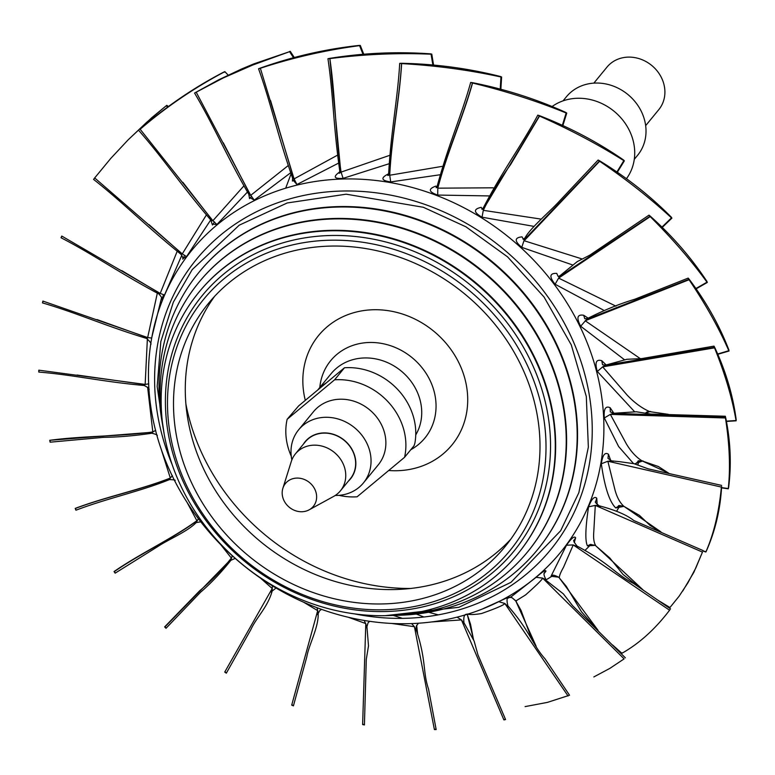<?xml version="1.0" encoding="UTF-8"?>
<svg xmlns="http://www.w3.org/2000/svg" width="775" height="775" viewBox="0 0 775 775"><rect width="100%" height="100%" fill="white"/><g stroke="black" fill="none" stroke-linecap="round" stroke-linejoin="round"><path stroke-width="1.16" d="M303.354 444.201A29.324 25.963 39.4 0 1 305.156 441.673A29.324 25.963 39.4 0 1 333.231 434.242A29.324 25.963 39.4 0 1 355.037 456.969A29.324 25.963 39.4 0 1 350.503 478.873A29.324 25.963 39.4 0 1 348.372 481.13M295.43 453.859L305.311 441.808A29.111 25.778 39.4 0 1 333.192 434.426A29.111 25.778 39.4 0 1 354.843 456.998A29.111 25.778 39.4 0 1 350.339 478.737L340.448 490.788A29.111 25.778 -140.6 0 0 344.962 469.04A29.111 25.778 -140.6 0 0 323.301 446.478A29.111 25.778 -140.6 0 0 295.43 453.859A29.111 25.778 -140.6 0 0 291.255 461.619L282.875 488.289A18.038 15.965 -140.6 0 0 282.672 496.949A18.038 15.965 -140.6 0 0 309.147 509.834A18.038 15.965 -140.6 0 0 316.142 492.881A18.038 15.965 -140.6 0 0 299.799 478.252A18.038 15.965 -140.6 0 0 282.875 488.289M309.147 509.834L333.657 496.407A29.111 25.778 -140.6 0 0 340.448 490.788M305.302 400.355A86.277 76.386 39.4 0 1 352.518 313.071A86.277 76.386 39.4 0 1 460.931 367.253A86.277 76.386 39.4 0 1 418.045 467.393A86.277 76.386 39.4 0 1 388.701 470.502M517.874 553.815A206.257 182.6 -140.6 0 0 518.058 553.583A206.257 182.6 -140.6 0 0 512.362 321.112A206.257 182.6 -140.6 0 0 280.269 238.312A206.257 182.6 -140.6 0 0 199.117 291.962A206.257 182.6 -140.6 0 0 198.933 292.185M199.01 282.177A212.544 188.16 39.4 0 1 199.204 281.955A212.544 188.16 39.4 0 1 282.827 226.668A212.544 188.16 39.4 0 1 521.992 311.996A212.544 188.16 39.4 0 1 527.862 551.548A212.544 188.16 39.4 0 1 527.668 551.771M199.097 272.17A218.821 193.721 39.4 0 1 199.282 271.938A218.821 193.721 39.4 0 1 285.384 215.024A218.821 193.721 39.4 0 1 531.621 302.87A218.821 193.721 39.4 0 1 537.656 549.504A218.821 193.721 39.4 0 1 537.472 549.727M163.409 429.553A212.544 188.16 39.4 0 1 198.826 282.4A212.544 188.16 39.4 0 1 282.458 227.123A212.544 188.16 39.4 0 1 521.623 312.441A212.544 188.16 39.4 0 1 527.484 551.994A212.544 188.16 39.4 0 1 443.862 607.28A212.544 188.16 39.4 0 1 390.106 615.505M162.43 423.809A218.821 193.721 39.4 0 1 198.913 272.393A218.821 193.721 39.4 0 1 285.006 215.479A218.821 193.721 39.4 0 1 531.253 303.325A218.821 193.721 39.4 0 1 537.288 549.959A218.821 193.721 39.4 0 1 451.186 606.873A218.821 193.721 39.4 0 1 395.928 615.35M326.469 382.743A52.361 46.355 -140.6 0 0 317.992 389.796M568.501 695.562L547.46 702.373L525.092 706.606M436.538 607.687A206.257 182.6 -140.6 0 0 517.69 554.038A206.257 182.6 -140.6 0 0 511.994 321.567A206.257 182.6 -140.6 0 0 279.901 238.768A206.257 182.6 -140.6 0 0 198.749 292.417A206.257 182.6 -140.6 0 0 204.435 524.888A206.257 182.6 -140.6 0 0 436.538 607.687M466.676 614.478A238.332 210.994 -140.6 0 0 483.949 608.375A238.332 210.994 -140.6 0 0 581.153 328.929A238.332 210.994 -140.6 0 0 285.675 188.189A238.332 210.994 -140.6 0 0 152.055 336.137A238.332 210.994 -140.6 0 0 234.718 557.952A238.332 210.994 -140.6 0 0 466.676 614.478M252.698 65.042L289.588 51.663L253.832 63.879L241.577 68.994L218.55 79.873L194.564 93.039L223.2 77.975L252.698 65.042M293.522 57.738L289.472 51.489M214.588 296.36A191.803 169.803 -140.6 0 0 187.007 413.879A191.803 169.803 -140.6 0 0 400.869 589.3A191.803 169.803 -140.6 0 0 441.382 582.151A191.803 169.803 -140.6 0 0 510.725 539.274M429.582 596.537A191.803 169.803 39.4 0 1 213.755 519.541A191.803 169.803 39.4 0 1 208.465 303.364A191.803 169.803 39.4 0 1 283.931 253.483A191.803 169.803 39.4 0 1 499.749 330.479A191.803 169.803 39.4 0 1 505.048 546.646A191.803 169.803 39.4 0 1 429.582 596.537M185.913 404.104A212.437 188.073 -140.6 0 0 410.663 588.467M281.538 247.864A198.08 175.363 -140.6 0 0 203.602 299.382A198.08 175.363 -140.6 0 0 209.066 522.641A198.08 175.363 -140.6 0 0 431.966 602.156A198.08 175.363 -140.6 0 0 509.902 550.637A198.08 175.363 -140.6 0 0 504.438 327.379A198.08 175.363 -140.6 0 0 281.538 247.864M423.964 611.01L438.282 614.866M393.157 615.36L402.399 618.363M151.871 337.077L161.655 297.368M161.946 299.489L164.494 295.023L181.825 255.246M182.881 258.656L186.552 256.612L210.752 219.877M212.592 224.198L216.913 224.517L247.535 191.958M249.763 197.547L254.248 200.124L290.141 173.145M292.785 179.829L296.932 184.508L338.627 163.089M340.051 171.711C332.775 176.739 333.783 178.947 343.093 178.357L389.089 163.738M388.478 174.482L388.149 174.046C380.418 177.988 381.271 180.614 390.707 181.922L439.948 174.782M436.645 187.201L435.889 186.097C427.945 188.926 428.556 191.919 437.71 195.068L488.957 195.92M482.253 209.066L481.188 207.351C473.273 209.076 473.554 212.36 482.031 217.203L533.878 226.377M523.328 239.204L522.069 236.869C514.416 237.547 514.309 241.044 521.749 247.37L572.628 264.953M558.039 276.317L556.741 273.372C549.582 273.1 549.039 276.723 555.113 284.251L603.337 310.039M588.196 318.205L583.701 315.26C577.23 314.175 576.222 317.837 580.678 326.227L624.417 359.697M606.205 364.986L601.758 360.695C596.149 358.99 594.667 362.584 597.312 371.467L634.57 411.69M646.583 413.424L647.212 411.942M647.551 411.816A257.368 227.85 39.4 0 1 647.435 413.579M613.877 413.278L610.128 407.708C605.527 405.587 603.58 409.016 604.297 417.996L618.615 446.516L633.514 463.566M635.423 464.118L638.581 460.854M639.104 460.699A257.368 227.85 39.4 0 1 637.815 464.932M610.797 460.699L608.443 454.228C604.936 451.912 602.562 455.09 601.332 463.779C604.636 487.058 609.431 501.774 615.738 507.935L619.312 505.707M620 505.542A257.368 227.85 39.4 0 1 616.716 511.045M597.157 504.583L596.769 498.228C594.406 495.952 591.664 498.809 588.545 506.811C585.357 528.192 585.009 541.221 587.479 545.881L590.24 544.525M591.015 544.35A257.368 227.85 39.4 0 1 585.212 550.182M574.265 542.577L575.631 537.782C574.411 535.777 571.359 538.257 566.486 545.212L551.006 576.271L552.711 575.563M553.147 575.496A257.368 227.85 39.4 0 1 546.036 579.836M544.263 573.384L545.949 571.175C545.803 569.654 542.529 571.708 536.116 577.317L511.277 596.721L507.635 598.3M508.904 596.982L481.982 609.15M473.564 639.627L467.49 615.263M467.16 614.033C469.97 614.837 474.765 614.672 481.527 613.529C496.455 608.278 504.215 604.917 504.806 603.463L568.056 695.989M536.135 646.234L515.792 600.993L525.537 594.958C536.542 585.212 542.238 579.603 542.626 578.102L624.098 658.886L609.809 668.408L593.834 676.943M598.058 630.337L559.356 577.976C559.182 576.009 560.567 572.463 563.502 567.329L573.229 544.932L669.571 610.216C655.243 629.067 639.365 643.424 621.918 653.286L612.657 645.033M623.972 506.395C620.039 502.956 617.065 497.521 615.021 490.071L607.852 461.241L721.38 487.068C719.006 512.091 713.862 533.665 705.938 551.8L703.032 550.812M660.92 531.863L624.078 506.462L639.452 515.385L649.954 525.324L659.467 531.233M706.277 551.219L705.938 551.8L706.277 551.219C715.248 530.923 720.363 509.359 721.622 486.526L721.38 487.068M640.382 358.699L585.193 320.763L689.072 279.736C705.744 304.517 718.997 328.174 728.82 350.717L717.611 354.02M688.81 279.349L589.659 318.167M728.936 350.106L728.82 350.717L728.936 350.106C719.423 325.413 706.161 301.785 689.149 279.213L688.171 278.118L689.072 279.736M615.931 306.154L558.63 278.109L650.206 216.612C672.409 238.739 691.339 260.594 706.984 282.168L695.853 288.571M707.033 281.577L706.984 282.168L707.033 281.577C691.484 257.959 672.555 236.142 650.235 216.128L648.975 215.169L650.206 216.612M649.925 216.341L562.466 274.679L558.3 276.452M582.122 258.966L524.162 240.744L599.618 161.258C626.539 179.587 650.487 198.458 671.47 217.882L661.889 227.153M671.46 217.32L671.47 217.882L671.46 217.32C650.39 196.007 626.442 177.175 599.618 160.803L598.116 160.028L599.618 161.258M599.356 161.084L527.232 236.627L523.057 239.233L523.716 239.359M493.152 187.812L437.817 188.16C447.466 151.425 462.714 118.265 472.556 83.032C505.629 91.053 536.833 101.041 566.157 112.995L562.33 125.376M566.05 112.54L566.05 112.54C536.407 99.103 505.222 89.154 472.517 82.683C463.082 116.25 448.57 148.287 439.037 183.132L436.102 187.676L437.342 187.482M441.983 166.402L389.718 175.237C391.656 136.836 399.435 100.702 401.634 63.589C435.889 65.555 468.991 70.012 500.95 76.987L500.224 89.135M500.815 76.599L500.815 76.599C468.497 68.384 435.424 63.947 401.586 63.298C399.464 98.667 392.111 133.513 389.941 170.035L387.829 175.508L389.399 174.966M389.253 155.494L341.087 172.108C335.343 133.62 335.352 96.023 329.859 58.6C363.93 54.231 397.672 52.768 431.074 54.202L432.876 65.032M430.929 53.882L430.929 53.882C397.178 51.45 363.475 52.942 329.821 58.358L327.951 58.735L329.859 58.6L340.332 166.935M288.067 165.685L250.703 195.348L196.201 92.167M223.287 142.784L248.174 190.844L249.55 198.574L251.662 196.269M243.892 185.884L212.883 220.71L140.149 129.26C165.937 107.134 193.944 88.05 224.159 72.017L224.382 72.22M224.091 71.92L224.091 71.92C193.837 87.633 165.879 106.718 140.217 129.173L140.149 129.26M182.852 182.309L209.657 216.797L212.466 224.992L214.53 221.902M177.243 251.148L160.212 293.405L61.777 236.055L61.031 237.741C93.513 254.578 119.951 273.197 159.088 294.083L156.075 291.109L121.811 270.62M147.376 338.782L145.157 384.429L38.798 370.169L38.808 372.068C73.189 374.868 103.153 381.843 144.257 385.495L140.905 384.042M76.996 375.022L140.905 384.032M147.628 387.219L152.82 431.956C119.689 436.558 83.942 435.734 49.726 440.307L50.123 442.186L103.54 437.342C118.604 437.158 134.743 435.782 151.968 433.215L148.829 432.518L50.055 440.278L50.123 442.186M187.124 502.491L196.879 520.703C171.478 539.119 140.953 553.03 114.051 571.533L115.136 573.161L158.003 546.414C167.691 539.826 187.637 531.543 196.201 522.563L193.963 523.009C169.173 540.466 140.285 553.796 114.477 571.466L115.136 573.161M220.807 544.728L231.347 558.068C222.183 569.77 211.575 580.727 199.514 590.928L164.639 626.898L166.005 628.292L200.502 592.274C210.79 583.459 220.914 572.803 230.882 560.315L229.197 561.071L165.104 626.781L166.005 628.292M260.361 578.005L272.209 588.487L224.731 672.08L226.319 673.184L250.858 629.591C256.331 617.52 267.792 607.038 272.141 591.131L270.95 592.032M348.295 617.249L365.79 623.575L362.623 724.557L364.415 724.945L366.294 659.302L368.503 645.837L366.924 626.713L366.488 627.653M417.618 633.911L416.659 625.309M431.404 621.976L461.445 619.903L503.886 719.888L504.845 719.752L505.562 719.52L477.942 654.827L474.106 641.002L463.973 622.79L464.051 623.71L461.445 619.903L457.037 617.152M504.36 719.51L505.562 719.52M498.78 601.7L504.806 603.463L508.255 606.844M536.116 577.317L542.626 578.102L546.201 579.991C541.609 571.669 545.745 572.599 544.806 572.25L545.949 571.175M625.357 657.839L572.57 605.672L563.318 593.834L546.772 580.892M516.295 601.226L511.975 597.661L510.066 597.38M669.92 609.712L669.571 610.216M621.918 653.286L622.383 652.792L621.918 653.286M566.486 545.212L573.229 544.932L577.927 546.976M601.332 463.779L607.852 461.241L611.591 460.873L607.968 458.354L608.443 454.228M721.622 485.402L648.181 468.836L633.95 463.683L619.419 461.648L611.601 460.873L613.064 461.493M580.678 326.227L587.285 318.622L589.649 318.167M555.113 284.251L559.967 275.726L577.307 261.582L589.785 255.178L648.985 215.15M521.749 247.37L524.762 238.322C530.023 228.131 549.969 211.623 559.589 200.948L598.116 160.028M472.517 82.683L470.696 82.441L472.556 83.032M437.71 195.068L437.817 188.16L437.197 186.145M401.586 63.298L399.706 63.356L401.634 63.589M390.707 181.922L389.718 175.237L388.672 173.59M343.093 178.357L341.087 172.108L339.779 171.013L340.332 166.945M254.248 200.124L250.703 195.348L249.182 194.98M216.913 224.517L212.883 220.71L211.41 220.71M61.893 236.123L61.031 237.741M164.494 295.023L160.212 293.405L159.088 294.083M39.07 370.208L38.808 372.068M148.732 383.838L145.157 384.429L144.257 385.495M155.717 430.358L152.82 431.956L151.968 433.215M198.381 518.678L196.201 522.563M232.219 555.714L230.892 560.325M225.215 671.925L226.319 673.184M272.412 585.842L272.141 591.141M363.126 724.286L364.415 724.945M364.211 620.455L366.924 626.704L368.077 622.79L369.685 621.308M688.181 278.099L634.899 299.208C619.332 303.907 603.463 310.378 587.324 318.612L584.767 318.748L583.701 315.26M619.031 505.668L618.634 506.017C617.878 505.339 619.651 505.465 623.933 506.366L615.738 507.935M574.149 540.243L575.631 537.782M595.558 627.857L581.473 611.746L566.254 586.288L558.707 577.201L551.006 576.271M588.545 506.811L595.297 505.407L593.776 531.844C593.233 538.383 593.95 543.091 595.956 545.978L595.152 545.329L587.479 545.881M642.95 460.863L634.648 463.876M668.592 473.079L642.194 460.96C636.304 457.366 631.015 451.66 626.326 443.823L610.351 414.383L604.297 417.996M650.583 411.457L645.003 413.133M668.292 414.325L649.818 411.661C642.029 408.318 634.483 402.797 627.169 395.124L602.688 366.866L597.312 371.467M540.543 219.025L483.3 210.325L482.031 217.203M337.202 155.339L294.064 178.909L296.932 184.508M206.46 214.849L182.28 253.88L186.552 256.612M157.344 293.057L147.657 337.571L151.697 338.055M161.181 449.18L170.316 478.049L172.36 475.598M303.664 602.233L317.692 610.652L317.101 607.726M391.617 623.439L414.422 626.704L411.573 623.575M321.538 609.353L319.688 610.632L318.167 613.577L317.692 610.652L291.7 705.114L293.425 705.88L306.852 656.716C308.731 645.12 318.806 627.13 318.157 613.606M292.204 704.901L293.425 705.88M318.167 613.577L317.392 614.546M169.531 479.57L170.316 478.049C140.343 489.868 106.446 496.591 75.185 508.419L75.94 510.212C106.96 498.364 140.372 491.427 169.531 479.57L166.78 479.522C137.679 490.633 105.526 497.095 75.562 508.381L75.94 510.212M146.659 338.452L147.657 337.571L42.877 301.078L42.499 302.909C76.715 312.916 105.574 325.975 146.659 338.452L143.375 336.205L97.03 319.571M43.071 301.146L42.499 302.909M94.724 177.969L93.591 179.412C122.867 202.401 145.661 225.816 181.021 254.316L182.28 253.88L94.686 177.94L110.786 158.4L128.117 139.868L146.63 122.343L166.16 105.817L151.677 117.771L128.311 139.674M167.817 106.989L166.189 105.817M93.591 179.412L94.686 177.94M181.021 254.316L178.512 250.722L149.062 224.653M359.445 45.386L359.445 45.386C325.548 49.057 292.524 56.614 260.352 68.074L258.559 68.781C271.037 103.627 277.421 134.705 292.65 178.298L294.064 178.909L260.361 68.258C292.921 57.592 325.984 50.055 359.581 45.628L363.01 54.308M258.559 68.781L260.361 68.258M292.65 178.298L292.388 173.987L270.533 100.508M623.768 160.134L623.836 160.648L623.768 160.134C597.932 142.28 569.848 127.449 539.497 115.669L537.811 115.126C521.449 145.681 503.178 169.648 483.232 208.029L483.3 210.325C491.302 193.915 500.408 178.667 510.609 164.571L539.526 116.066C570.119 129.628 598.222 144.489 623.836 160.648L616.871 172.04M537.811 115.126L539.526 116.066M482.786 209.26L481.876 209.24L485.479 205.675L539.313 115.979M736.221 419.905L736.027 420.525L736.221 419.905C732.985 395.434 725.797 371.235 714.657 347.307L714.007 346.125L641.768 358.593L626.868 359.29L605.507 365.151L602.688 366.866L714.531 347.849C725.08 374.025 732.249 398.253 736.027 420.525L726.34 421.164M602.543 364.686L601.758 360.695M714.007 346.125L714.531 347.849M605.507 365.151L714.337 347.365M728.548 487.93L728.287 488.541L728.548 487.93C731.571 464.952 730.602 441.45 725.642 417.434L725.313 416.243L650.835 414.063L636.285 411.777L613.732 413.278L610.351 414.383L725.458 417.977C729.566 444.24 730.505 467.761 728.287 488.541L721.544 487.611M613.722 413.288L610.312 411.883L610.128 407.708M725.313 416.243L725.458 417.977M613.732 413.278L725.371 417.425M703.09 550.57L633.785 520.519C626.723 514.891 615.195 509.989 599.211 505.813L595.297 505.407L702.47 552.1L695.834 567.92L687.929 582.79L679.113 596.208L669.958 607.523L657.81 600.141M643.085 589.94L596.149 546.162L609.818 557.971L623.003 574.401L640.072 587.886M600.334 506.588L599.211 505.823C595.83 503.169 594.638 501.793 595.626 501.696L596.769 498.228M669.958 607.523L670.365 606.98L669.958 607.523M682.756 590.996L693.867 572.27L702.47 552.1M414.422 626.704L434.397 729.556L436.17 729.566L428.527 689.043C422.646 671.702 426.502 661.036 416.262 629.823L416.088 630.743L414.422 626.704M434.891 729.236L436.17 729.566M418.393 623.226L416.282 626.258L416.262 629.823M363.417 482.941L378.239 464.864A41.889 37.084 -140.6 0 0 374.47 414.48A41.889 37.084 -140.6 0 0 313.458 411.728L298.637 429.805A41.889 37.084 39.4 0 1 359.639 432.557A41.889 37.084 39.4 0 1 363.417 482.941A41.889 37.084 39.4 0 1 335.236 495.457M291.865 459.885A41.889 37.084 39.4 0 1 298.637 429.805M404.569 457.298A62.833 55.626 -140.6 0 0 388.779 402.574A62.833 55.626 -140.6 0 0 334.597 379.808L344.478 367.757A62.833 55.626 39.4 0 1 398.66 390.522A62.833 55.626 39.4 0 1 414.858 443.281L414.082 445.702L404.569 457.298L357.11 496.794A62.833 55.626 39.4 0 1 338.975 495.332M291.264 456.194A62.833 55.626 39.4 0 1 287.137 419.294L298.617 405.926L344.478 367.757M287.137 419.294L334.597 379.808M626.442 178.715A52.361 46.355 -140.6 0 0 632.342 137.863A52.361 46.355 -140.6 0 0 552.091 106.533M634.289 159.33L637.622 155.262A46.083 40.794 -140.6 0 0 643.928 117.887A46.083 40.794 -140.6 0 0 608.966 84.688A46.083 40.794 -140.6 0 0 566.37 96.817L563.028 100.876M645.662 125.647L658.798 109.633A33.509 29.673 -140.6 0 0 663.381 82.45A33.509 29.673 -140.6 0 0 637.951 58.309A33.509 29.673 -140.6 0 0 606.97 67.125L593.844 83.138M319.804 387.481A60.954 53.959 39.4 0 1 354.669 344.827A60.954 53.959 39.4 0 1 428.778 377.919A60.954 53.959 39.4 0 1 410.779 449.723M415.758 434.901A52.361 46.355 -140.6 0 0 408.551 378.258A52.361 46.355 -140.6 0 0 351.811 359.968A52.361 46.355 -140.6 0 0 331.206 373.579L317.731 390.009M281.441 243.282A201.548 178.424 39.4 0 1 534.692 369.849A201.548 178.424 39.4 0 1 434.494 603.764A201.548 178.424 39.4 0 1 181.253 477.206A201.548 178.424 39.4 0 1 281.441 243.282M172.06 464.361A229.013 202.75 39.4 0 1 286.469 199.873A229.013 202.75 39.4 0 1 574.236 343.683A229.013 202.75 39.4 0 1 460.389 609.489A229.013 202.75 39.4 0 1 354.282 613.829M164.184 434.184L157.17 386.463L160.822 341.591L173.329 302.182L192.19 269.632L239.194 225.205L287.234 202.963L346.163 194.186L423.324 207.274L465.959 226.833L507.567 256.864L544.05 297.009L571.282 344.914L586.307 396.529L588.351 447.136L578.838 492.687L560.664 530.73L510.967 582.345L458.897 607.29L385.407 615.65M285.675 188.189L291.129 173.726M417.531 633.679L416.63 625.367M569.557 695.262L545.009 658.818C532.047 644.267 530.933 632.313 507.935 605.924C506.453 600.15 506.821 597.147 509.02 596.905L508.681 597.108M473.457 639.375L470.522 624.233L467.218 614.313M535.496 645.381L531.514 638.474L521.052 610.448L515.792 601.003L511.975 597.661M670.53 608.898L633.553 583.468C615.311 574.072 609.538 563.212 577.084 546.113C573.926 542.074 572.958 540.088 574.168 540.175L574.159 540.214M621.695 653.373L615.573 647.997M705.86 552.013L702.964 551.025M729.062 351.007L717.737 354.311M707.333 282.439L696.066 288.872M671.925 218.104L662.208 227.463M470.696 82.431C461.29 116.269 448.638 143.956 437.187 186.194M566.767 113.073L562.863 125.618M399.706 63.356C397.711 98.638 390.978 130.994 388.662 173.687M501.619 76.967L500.853 89.309M327.951 58.735C333.289 94.734 333.269 125.55 339.779 171.013M431.772 54.085L433.583 65.09M194.564 93.039C213.619 125.269 226.252 155.32 249.269 195.145M290.276 51.334L294.277 57.534M138.764 130.462C163.496 158.662 181.583 185.893 211.527 220.856M224.818 71.6L228.179 75.117M466.618 614.255C464.244 614.352 463.353 617.191 463.973 622.78M416.301 614.052L423.935 617.007M276.036 588.022L272.161 591.092M235.193 558.378L230.911 560.296M200.793 521.817L196.182 522.583M157.209 435.705C157.751 435.066 155.969 434.242 151.842 433.225M149.081 389.622C149.449 388.662 147.783 387.277 144.082 385.475M158.933 293.996C161.491 296.854 162.488 298.782 161.917 299.77L163.428 294.849M339.77 170.888L339.218 173.28L341.068 172.263M558.707 577.201C554.532 575.137 552.401 574.643 552.323 575.738L552.633 575.573M509.252 597.457L510.163 597.38M174.956 480.597C175.818 480.064 173.978 479.735 169.454 479.599M150.65 344.681C151.687 343.848 150.302 341.746 146.485 338.394M166.761 105.313L168.446 106.524M180.895 254.2C182.435 256.438 183.084 258.104 182.822 259.199L184.673 255.246M360.278 45.415L363.756 54.25M292.592 178.124L292.437 181.079L294.471 179.471M624.379 160.812L617.297 172.331M646.476 412.135L649.857 411.67L668.195 414.325M736.153 420.815L726.388 421.435M605.488 365.151L602.611 364.754M638.067 460.912L642.204 460.97L658.43 466.54L668.467 473.06M728.306 488.802L721.525 487.853M595.152 545.329L590.182 544.457M669.803 607.678L661.85 602.95"/></g></svg>
